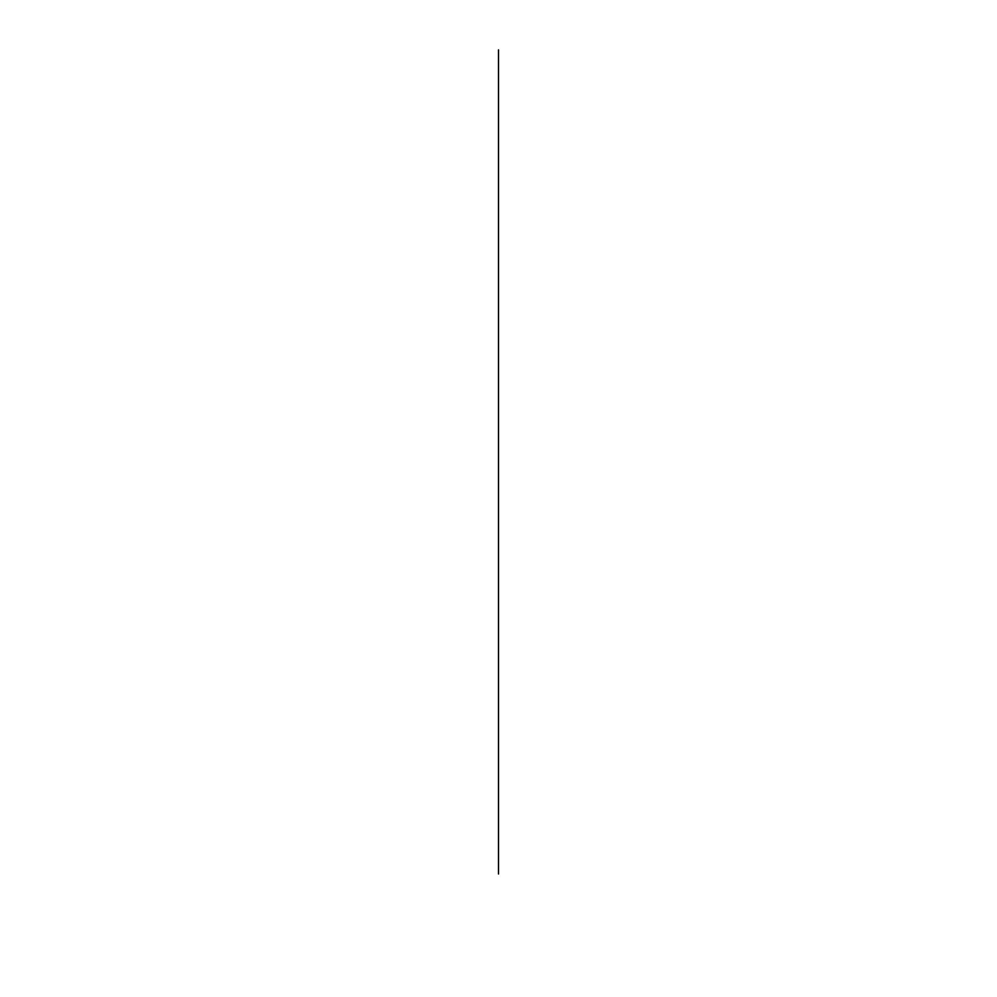 <?xml version="1.0" encoding="UTF-8"?>
<svg xmlns="http://www.w3.org/2000/svg" width="997" height="997" viewBox="0 0 997 997"><rect width="100%" height="100%" fill="white"/><g stroke="black" fill="none" stroke-linecap="round" stroke-linejoin="round"><path stroke-width="1.5" d="M498.5 874.033L498.5 49.85L498.5 874.033"/></g></svg>
